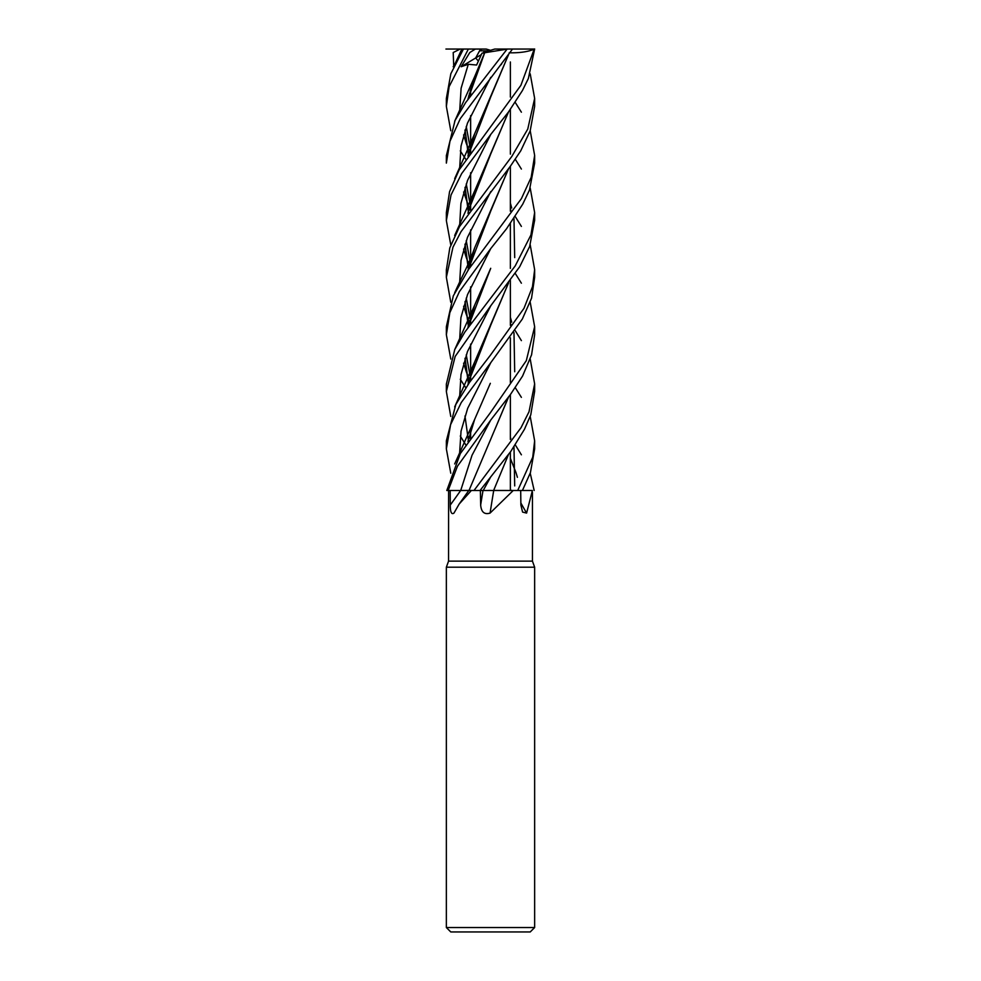 <?xml version="1.0" encoding="UTF-8"?>
<svg xmlns="http://www.w3.org/2000/svg" width="981" height="981" viewBox="0 0 981 981"><rect width="100%" height="100%" fill="white"/><g stroke="black" fill="none" stroke-linecap="round" stroke-linejoin="round"><path stroke-width="1.47" d="M508.416 454.694L493.651 490.426L518.459 490.5L493.639 490.5L532.389 490.5L526.601 513.088L522.579 512.082L520.886 505.031L520.69 490.5M526.601 490.475L532.389 490.5M530.218 302.283L534.645 326.698L526.307 360.665L490.5 412.523L460.334 453.565L446.796 490.5L471.358 490.5L459.145 504.075L453.97 513.088C451.493 514.804 450.254 512.119 450.279 505.031A745.437 565.289 -66.8 0 0 460.665 490.5L448.611 490.5L448.562 561.132L532.438 561.132L534.645 567.202L534.645 927.536L446.355 927.536L450.77 931.95L530.231 931.95L534.645 927.536M513.247 490.5L490.071 513.088C484.406 514.804 481.266 512.119 480.665 505.031L480.383 490.5L483.008 490.5A745.437 104.219 -75 0 0 480.665 505.031M448.562 561.132L446.355 567.202L534.645 567.202M450.279 505.031L450.193 490.5M471.358 490.5L472.229 490.5M492.818 490.5L495.528 490.5M490.5 512.597L490.071 513.088A746.504 104.378 -75 0 1 493.713 490.5M479.611 490.512L493.921 490.5M520.862 503.008A746.504 670.477 -54.3 0 0 526.601 513.088M530.218 416.471L534.645 440.837L532.72 457.244L517.71 490.5L514.056 490.5M508.587 397.035L469.028 490.426L474.412 490.5M448.17 490.5L457.465 466.196L490.758 420.027L472.033 455.245L460.714 490.451L470.193 490.426L460.714 490.5M490.5 490.426L488.513 490.426M467.974 490.451L466.944 490.426L467.974 490.451M488.71 50.816L483.805 52.018L485.607 50.816L488.71 50.816M468.06 49.05L475.368 49.05L469.801 52.52L461.131 66.733L468.305 64.28L476.594 65.028L481.978 53.232L490.5 50.325L486.233 49.05L480.604 49.05L475.675 57.977L478.36 61.08L475.675 57.977L479.55 50.816L485.607 50.816M461.131 66.733L481.364 54.556M480.604 49.05L468.366 49.05L449.126 86.622L446.355 106.389L450.782 130.743M480.567 49.099L481.622 50.816M465.73 159.216L460.285 150.866M445.914 49.05L468.366 49.05M463.424 49.05L450.831 73.747L446.355 98.431L446.355 105.862M490.5 363.044L522.358 318.997L531.543 298.212L534.645 277.304L534.645 269.652L532.487 286.685L523.989 308.328L490.5 355.085L469.556 382.345L455.822 404.528L446.355 440.849L446.355 448.881L450.598 424.65L461.242 402.566L490.5 363.044M510.365 209.382L510.856 210.081M515.27 216.58L521.389 226.415M530.218 244.894L534.645 269.652M450.782 416.471L446.355 391.493L455.159 356.446L490.5 306.121L519.697 266.734L529.642 246.513L534.645 220.247M515.258 159.229L521.389 169.063M530.218 188.082L534.645 212.57L530.929 234.974L515.209 265.937L464.847 332.081L454.755 349.53L446.355 384.135M446.355 163.116L449.948 141.301L460.347 118.554L512.511 49.05L534.645 49.05L528.342 78.541L522.456 90.51L508.403 112.116L490.745 134.446L467.532 180.43L460.923 203.423L459.611 226.415L460.923 203.423L467.532 180.43L490.758 134.446L461.622 173.649L451.015 195.023L446.355 220.578L450.782 244.894M490.5 50.325L494.767 49.05L512.511 49.05M507.165 49.05L465.632 102.588L455.037 120.516L446.355 155.721M490.758 420.027L510.574 394.301L522.554 376.091L531.555 354.889L534.645 334.729L534.645 326.698M515.258 273.429L521.389 283.202M510.365 437.673L510.843 438.36M515.258 444.859L521.389 454.804M530.218 473.198L534.179 490.5M450.782 359.034L446.355 334.729L449.825 312.694L459.378 291.651L490.5 248.904L506.515 228.794L522.701 204.22L529.458 190.093L534.645 163.116M515.258 102.441L521.389 112.19M530.218 130.743L534.645 155.403L531.175 177.328L521.402 198.64L468.66 269.334L453.32 295.833L446.355 326.698L446.355 334.729M534.228 49.05L520.886 85.335L459.108 169.958L449.568 191.663L446.355 212.558L446.355 220.247M530.218 359.034L534.645 383.89L529.004 411.812L521.021 427.716L474.007 490.5L480.04 490.5L510.807 451.407L524.418 429.371L530.758 414.902L534.645 391.358M510.365 323.534L510.843 324.221M515.258 330.72L521.389 340.615M515.258 387.667L521.389 397.366M522.419 490.5L530.414 472.646L534.645 448.881L534.645 441.327M450.782 302.283L446.355 277.304L452.977 247.175L461.033 231.663L510.439 166.145L520.764 150.78L530.181 130.841L534.645 106.389L534.645 98.431L527.766 129.075L511.837 156.408L459.5 226.611L449.801 247.899L446.355 269.959M530.218 73.869L534.645 98.431M461.131 52.287L463.007 49.222M508.587 282.871L474.632 362.063L467.937 384.564M464.982 416.005L468.317 439.844M468.44 97.462L468.599 98.174M510.365 203.079L511.702 208.009M513.983 218.518L514.706 257.611M508.403 283.117L490.696 325.275L468.832 381.327M468.44 439.856L468.611 440.579M460.138 49.05L453.21 52.533L453.737 66.561M469.298 93.869L470.157 95.942M490.758 305.814L467.459 351.59L461.021 374.472L459.611 397.354M469.298 436.3L470.157 438.36M465.742 444.859L460.273 436.03M509.164 52.802C519.905 53.011 528.403 51.735 534.67 49.001M508.587 54.593L474.645 133.772L467.937 156.089M464.982 187.616L468.317 211.577M508.416 54.826L490.696 96.996L468.121 155.832M465.092 187.285L468.378 211.32M468.44 211.577L468.599 212.301M510.365 317.243L511.702 322.148M513.983 332.657L514.706 371.75M508.403 397.28L490.181 440.543M500.911 64.856L501.671 63.875M490.745 77.34L467.447 123.201L461.021 146.132L459.611 169.063M463.608 192.006L469.225 207.825M469.298 208.009L470.144 210.081M508.403 168.977L490.696 211.136L468.121 270.082M465.092 301.486L468.378 325.447M468.44 325.704L468.599 326.44M513.983 446.809L514.706 485.902M490.758 191.577L467.447 237.39L461.021 260.296L459.611 283.202M463.608 306.256L466.073 313.736M466.306 314.398L469.225 321.964M469.298 322.148L470.144 324.208M508.587 168.732L474.645 247.911L467.937 270.327M464.982 301.817L468.317 325.704M468.109 327.151L490.708 268.304L474.657 305.165L467.937 327.409M464.969 358.605L468.329 382.958M510.794 490.341L510.365 488.832M468.611 383.645L468.44 382.958M468.378 382.725L465.104 358.188M490.733 248.61L467.52 294.607L460.923 317.611L459.611 340.603M463.596 363.166L466.098 371.174M466.294 371.75L469.225 379.389M469.298 379.549L470.157 381.535M510.365 458.335L515.896 472.364M516.031 472.768L517.404 477.318M465.742 387.667L460.273 379.279M508.403 112.104L490.696 154.054L468.869 209.701M465.092 244.036L468.378 268.487M468.44 268.72L468.611 269.407M463.596 249.039L466.098 257.034L463.596 249.039M466.294 257.611L469.225 265.189L466.294 257.611M469.298 265.336L470.157 267.31L469.298 265.336M483.241 490.451L490.733 476.889L483.216 490.5M508.575 111.883L474.657 190.939L467.949 213.269M464.969 244.441L468.329 268.708M450.782 473.21L446.355 448.881M481.978 53.232L484.688 52.766L468.109 98.897M465.092 129.897L468.378 154.213M468.44 154.458L468.611 155.157M467.937 441.56L474.657 419.377L490.328 383.313M468.293 64.28L461.107 88.241L459.611 112.19L461.107 88.241L468.293 64.28M463.596 134.9L466.098 142.883L463.596 134.9M466.294 143.447L469.225 150.964L466.294 143.447M469.298 151.123L470.157 153.073L469.298 151.123M490.745 362.737L467.679 408.317L461.045 431.113L459.562 453.909L461.045 431.113L467.679 408.317L490.745 362.737M484.724 52.741L506.662 49.222M484.639 52.802L474.645 76.702L467.949 99.142M464.969 130.301L468.317 154.458M453.148 66.733L453.798 66.426M532.438 492.315L532.438 561.132M510.365 61.987L510.365 97.082L510.365 61.987M510.365 109.48L510.365 154.127L510.365 109.48M510.365 166.255L510.365 211.222L510.365 166.255M510.365 223.668L510.365 268.389L510.365 223.668M510.365 280.407L510.365 325.361L510.365 280.407M510.365 337.856L510.365 382.627L510.365 337.856M510.365 394.583L510.365 439.488L510.365 394.583M510.365 452.02L510.365 490.414L510.365 452.02M468.795 490.5L459.145 504.075M470.635 88.915L470.635 95.255L470.635 88.915M470.635 115.623L470.635 146.01L470.635 115.623M470.635 146.328L470.635 152.423L470.635 146.328M470.635 172.705L470.635 202.687L470.635 172.705M470.635 203.079L470.635 209.382L470.635 203.079M470.635 229.873L470.635 260.186L470.635 229.873M470.635 260.505L470.635 266.66L470.635 260.505M470.635 286.844L470.635 316.851L470.635 286.844M470.635 317.243L470.635 323.522L470.635 317.243M470.635 344.11L470.635 374.35L470.635 344.11M470.635 374.681L470.635 380.873L470.635 374.681M470.635 431.432L470.635 437.673L470.635 431.432M446.355 567.202L446.355 927.536M534.645 220.566L534.645 212.57M446.355 162.993L446.355 155.403M534.645 163.128L534.645 155.403M534.645 391.493L534.645 383.89M461.793 49.222L454.681 64.501M474.632 362.063L454.669 406.931M470.635 91.846L470.218 90.411M470.635 434.289L470.218 432.879M474.645 133.772L454.681 178.652M470.635 205.985L470.218 204.563M470.157 204.355L466.245 183.95M468.145 155.795L468.893 152.668M470.635 320.137L470.218 318.715M470.157 318.506L466.233 298.126M468.145 270.045L468.771 267.359M474.645 247.911C467.483 267.31 464.663 270.781 454.669 292.792M474.657 305.165L454.669 349.714M470.635 377.599L470.206 376.177M470.157 376.005L466.245 354.828M468.133 327.114L468.869 323.853M470.635 263.411L470.206 262.001M470.157 261.829L466.245 240.652M474.657 190.939L454.669 235.501M470.635 149.21L470.206 147.812M470.157 147.641L466.245 126.488M468.133 98.86L468.918 95.415M468.133 441.266L469.016 437.416M474.645 76.702L454.669 121.288M474.657 419.377L454.669 463.952M446.355 277.304L446.355 269.652M446.355 391.358L446.355 383.902"/></g></svg>
